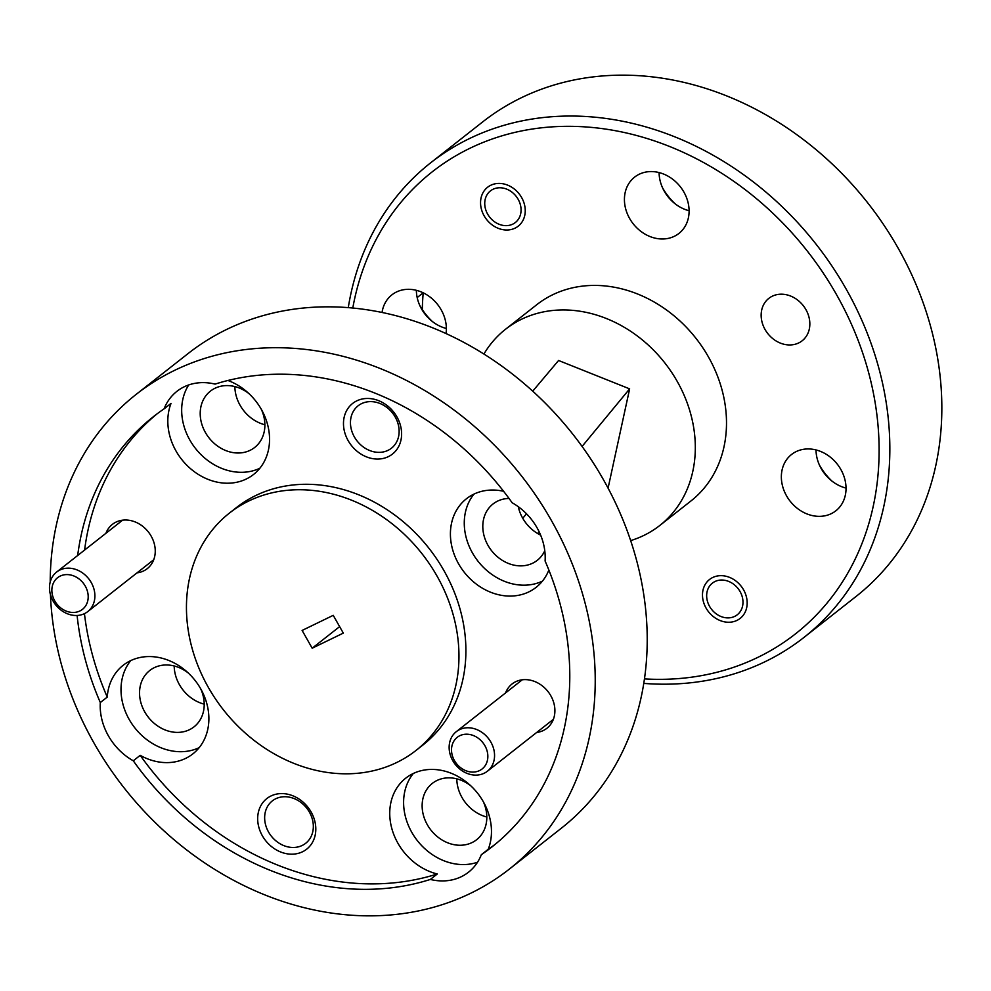 <?xml version="1.0" encoding="UTF-8"?>
<svg xmlns="http://www.w3.org/2000/svg" width="991" height="991" viewBox="0 0 991 991"><rect width="100%" height="100%" fill="white"/><g stroke="black" fill="none" stroke-linecap="round" stroke-linejoin="round"><path stroke-width="1.49" d="M765.052 329.495A26.968 22.57 51.8 0 1 768.83 298.365A26.968 22.57 51.8 0 1 805.943 309.65A26.968 22.57 51.8 0 1 802.165 340.78A26.968 22.57 51.8 0 1 765.052 329.495M706.063 608.065A24.763 20.712 51.8 0 1 709.519 579.5A24.763 20.712 51.8 0 1 743.597 589.856A24.763 20.712 51.8 0 1 740.128 618.421A24.763 20.712 51.8 0 1 706.063 608.065M484.128 215.815A24.763 20.712 51.8 0 1 487.597 187.249A24.763 20.712 51.8 0 1 521.662 197.605A24.763 20.712 51.8 0 1 518.206 226.171A24.763 20.712 51.8 0 1 484.128 215.815M846.029 488.092A35.825 29.978 51.8 0 1 821.192 468.557A35.825 29.978 51.8 0 1 816.014 449.926M786.532 495.822A35.825 29.978 51.8 0 1 791.549 454.485A35.825 29.978 51.8 0 1 840.851 469.474A35.825 29.978 51.8 0 1 835.834 510.811A35.825 29.978 51.8 0 1 786.532 495.822M832.044 481.155A56.363 47.159 51.8 0 1 819.495 465.213A56.363 47.159 51.8 0 1 819.47 465.151M689.104 210.736A35.825 29.978 51.8 0 1 664.267 191.201A35.825 29.978 51.8 0 1 659.089 172.57M629.607 218.454A35.825 29.978 51.8 0 1 634.612 177.116A35.825 29.978 51.8 0 1 683.914 192.105A35.825 29.978 51.8 0 1 678.909 233.442A35.825 29.978 51.8 0 1 629.607 218.454M675.119 203.787A56.363 47.159 51.8 0 1 662.57 187.844A56.363 47.159 51.8 0 1 662.545 187.794M446.371 328.479A35.825 29.978 51.8 0 1 421.547 308.944A35.825 29.978 51.8 0 1 416.356 290.313M382.055 312.425A35.825 29.978 51.8 0 1 391.891 294.86A35.825 29.978 51.8 0 1 441.193 309.849A35.825 29.978 51.8 0 1 446.037 333.533M422.302 309.601A273.739 229.032 51.8 0 1 423.207 292.816L417.174 297.56M432.398 321.542A56.363 47.159 51.8 0 1 419.85 305.587A56.363 47.159 51.8 0 1 419.812 305.538M311.149 812.038A32.208 26.943 -128.2 0 0 270.964 795.984A32.208 26.943 -128.2 0 0 262.33 835.723A32.208 26.943 -128.2 0 0 302.528 851.777A32.208 26.943 -128.2 0 0 311.149 812.038M309.44 812.186A26.968 22.57 -128.2 0 0 272.327 800.901A26.968 22.57 -128.2 0 0 268.549 832.031A26.968 22.57 -128.2 0 0 305.662 843.304A26.968 22.57 -128.2 0 0 309.44 812.186M396.957 416.926A32.208 26.943 -128.2 0 0 356.76 400.872A32.208 26.943 -128.2 0 0 348.138 440.611A32.208 26.943 -128.2 0 0 388.323 456.653A32.208 26.943 -128.2 0 0 396.957 416.926M395.236 417.075A26.968 22.57 -128.2 0 0 358.123 405.79A26.968 22.57 -128.2 0 0 354.357 436.907A26.968 22.57 -128.2 0 0 391.47 448.192A26.968 22.57 -128.2 0 0 395.236 417.075M536.676 732.473A28.182 23.573 -128.2 0 0 550.823 695.769A28.182 23.573 -128.2 0 0 526.617 679.665A28.182 23.573 -128.2 0 0 505.571 692.92M137.018 572.86A28.182 23.573 -128.2 0 0 151.177 536.156A28.182 23.573 -128.2 0 0 126.972 520.052A28.182 23.573 -128.2 0 0 105.913 533.294M470.775 785.789A35.825 29.978 -128.2 0 0 432.324 783.385A35.825 29.978 -128.2 0 0 427.319 824.723A35.825 29.978 -128.2 0 0 476.621 839.711A35.825 29.978 -128.2 0 0 483.36 801.781M456.801 778.839A35.825 29.978 -128.2 0 0 461.979 797.47A35.825 29.978 -128.2 0 0 486.804 817.005M481.329 854.713L488.253 849.262A56.363 47.159 -128.2 0 0 483.323 801.731A56.363 47.159 -128.2 0 0 405.765 778.146A56.363 47.159 -128.2 0 0 397.887 843.168A56.363 47.159 -128.2 0 0 437.279 873.988A273.739 229.032 -128.2 0 1 140.202 755.34L133.277 760.791A273.739 229.032 -128.2 0 0 430.354 879.438A56.363 47.159 -128.2 0 0 468.508 872.204A56.363 47.159 -128.2 0 0 481.329 854.713A273.739 229.032 -128.2 0 0 491.908 846.958A273.739 229.032 -128.2 0 0 545.1 561.005A56.363 47.159 -128.2 0 0 537.06 527.794A56.363 47.159 -128.2 0 0 512.149 502.759A273.739 229.032 -128.2 0 0 215.072 384.112A56.363 47.159 -128.2 0 0 176.906 391.346A56.363 47.159 -128.2 0 0 164.097 408.837A273.739 229.032 -128.2 0 0 153.506 416.592A273.739 229.032 -128.2 0 0 77.67 555.517M413.321 773.476A56.363 47.159 -128.2 0 0 411.748 832.267A56.363 47.159 -128.2 0 0 477.513 862.244M509.027 498.448A35.825 29.978 -128.2 0 0 492.998 503.998A35.825 29.978 -128.2 0 0 487.981 545.335A35.825 29.978 -128.2 0 0 537.283 560.324A35.825 29.978 -128.2 0 0 544.777 550.736M518.281 506.698A35.825 29.978 -128.2 0 0 522.641 518.082A35.825 29.978 -128.2 0 0 540.628 535.115M503.601 491.288A56.363 47.159 -128.2 0 0 466.439 498.758A56.363 47.159 -128.2 0 0 458.56 563.78A56.363 47.159 -128.2 0 0 536.106 587.366A56.363 47.159 -128.2 0 0 548.865 570.036M473.983 494.088A56.363 47.159 -128.2 0 0 472.422 552.879A56.363 47.159 -128.2 0 0 542.424 581.135M248.852 393.526A35.825 29.978 -128.2 0 0 210.402 391.135A35.825 29.978 -128.2 0 0 205.385 432.472A35.825 29.978 -128.2 0 0 254.687 447.461A35.825 29.978 -128.2 0 0 261.426 409.531M234.867 386.589A35.825 29.978 -128.2 0 0 240.045 405.208A35.825 29.978 -128.2 0 0 264.882 424.755M164.097 408.837L171.034 403.387A56.363 47.159 -128.2 0 0 175.964 450.917A56.363 47.159 -128.2 0 0 253.51 474.503A56.363 47.159 -128.2 0 0 261.401 409.469A56.363 47.159 -128.2 0 0 227.93 380.482M188.711 384.942A56.363 47.159 -128.2 0 0 189.826 440.016A56.363 47.159 -128.2 0 0 259.828 468.26M188.179 672.914A35.825 29.978 -128.2 0 0 149.728 670.523A35.825 29.978 -128.2 0 0 144.723 711.86A35.825 29.978 -128.2 0 0 194.025 726.849A35.825 29.978 -128.2 0 0 200.752 688.918M174.193 665.977A35.825 29.978 -128.2 0 0 179.383 684.595A35.825 29.978 -128.2 0 0 204.208 704.143M77.112 615.473A273.739 229.032 -128.2 0 0 100.314 702.545A56.363 47.159 -128.2 0 0 108.353 735.756A56.363 47.159 -128.2 0 0 133.277 760.791M100.314 702.545L107.251 697.094A56.363 47.159 -128.2 0 1 123.169 665.283A56.363 47.159 -128.2 0 1 200.727 688.856A56.363 47.159 -128.2 0 1 192.849 753.891A56.363 47.159 -128.2 0 1 140.202 755.34M130.725 660.613A56.363 47.159 -128.2 0 0 129.152 719.404A56.363 47.159 -128.2 0 0 199.166 747.648M416.022 750.435L422.959 744.984A150.954 126.303 -128.2 0 0 444.067 570.816A150.954 126.303 -128.2 0 0 236.329 507.652L229.404 513.103A150.954 126.303 -128.2 0 0 208.283 687.283A150.954 126.303 -128.2 0 0 416.022 750.435A150.954 126.303 -128.2 0 0 437.13 576.266A150.954 126.303 -128.2 0 0 229.404 513.103M644.447 678.897A293.869 245.879 -128.2 0 0 836.602 294.785A293.869 245.879 -128.2 0 0 561.649 126.414A293.869 245.879 -128.2 0 0 352.796 308.003M348.275 307.606A301.921 252.618 51.8 0 1 430.713 162.772A301.921 252.618 51.8 0 1 846.178 289.099A301.921 252.618 51.8 0 1 803.949 637.436A301.921 252.618 51.8 0 1 643.766 683.394M430.713 162.772L482.704 121.893A301.921 252.618 51.8 0 1 898.168 248.208A301.921 252.618 51.8 0 1 855.939 596.557L803.949 637.436M483.93 354.022A124.792 104.414 51.8 0 1 505.534 329.26L536.726 304.733A124.792 104.414 51.8 0 1 708.454 356.946A124.792 104.414 51.8 0 1 691 500.926L659.808 525.465A124.792 104.414 51.8 0 1 630.648 540.603M505.534 329.26A124.792 104.414 51.8 0 1 677.262 381.473A124.792 104.414 51.8 0 1 659.808 525.465M509.337 869.107L561.327 828.228A301.921 252.618 -128.2 0 0 603.544 479.879A301.921 252.618 -128.2 0 0 188.079 353.564L136.089 394.443A301.921 252.618 51.8 0 1 551.553 520.758A301.921 252.618 51.8 0 1 509.337 869.107A301.921 252.618 51.8 0 1 93.86 742.792A301.921 252.618 51.8 0 1 50.442 594.612M488.253 849.262A273.739 229.032 -128.2 0 0 495.351 844.196M157.012 413.904A273.739 229.032 -128.2 0 0 84.594 550.067M84.446 613.652A273.739 229.032 -128.2 0 0 107.251 697.094M50.207 582.051A301.921 252.618 51.8 0 1 136.089 394.443M333.236 615.337L302.119 630.437L312.177 648.213L343.307 633.113L333.236 615.337M339.628 626.622L312.177 648.213M532.737 391.148L558.577 360.489L629.632 388.868L582.089 446.433M526.494 513.772L522.765 518.293M537.518 533.431L539.414 532.353M629.632 388.868L608.078 488.142M430.354 879.438L437.279 873.988M709.568 606.368A20.13 16.847 -128.2 0 0 734.69 616.39A20.13 16.847 -128.2 0 0 740.079 591.565A20.13 16.847 -128.2 0 0 714.957 581.531A20.13 16.847 -128.2 0 0 709.568 606.368M518.157 199.302A20.13 16.847 -128.2 0 0 493.035 189.269A20.13 16.847 -128.2 0 0 487.646 214.106A20.13 16.847 -128.2 0 0 512.768 224.139A20.13 16.847 -128.2 0 0 518.157 199.302M454.423 760.543A20.13 16.847 -128.2 0 0 479.545 770.577A20.13 16.847 -128.2 0 0 484.933 745.74A20.13 16.847 -128.2 0 0 459.812 735.706A20.13 16.847 -128.2 0 0 454.423 760.543M490.917 742.185A25.159 21.046 51.8 0 1 487.399 771.221A25.159 21.046 51.8 0 1 452.776 760.692A25.159 21.046 51.8 0 1 456.294 731.668A25.159 21.046 51.8 0 1 490.917 742.185M60.166 576.093A20.13 16.847 -128.2 0 0 54.765 600.93A20.13 16.847 -128.2 0 0 79.887 610.964A20.13 16.847 -128.2 0 0 85.288 586.127A20.13 16.847 -128.2 0 0 60.166 576.093M84.52 613.615A25.159 21.046 51.8 0 1 54.307 602.999A25.159 21.046 51.8 0 1 56.636 572.042A25.159 21.046 51.8 0 1 59.869 570.036A25.159 21.046 51.8 0 1 90.07 580.652A25.159 21.046 51.8 0 1 87.741 611.608A25.159 21.046 51.8 0 1 84.52 613.615M553.362 719.342L487.399 771.221M522.269 679.789L456.294 731.668M122.611 520.176L56.636 572.042M153.716 559.729L87.741 611.608"/></g></svg>
